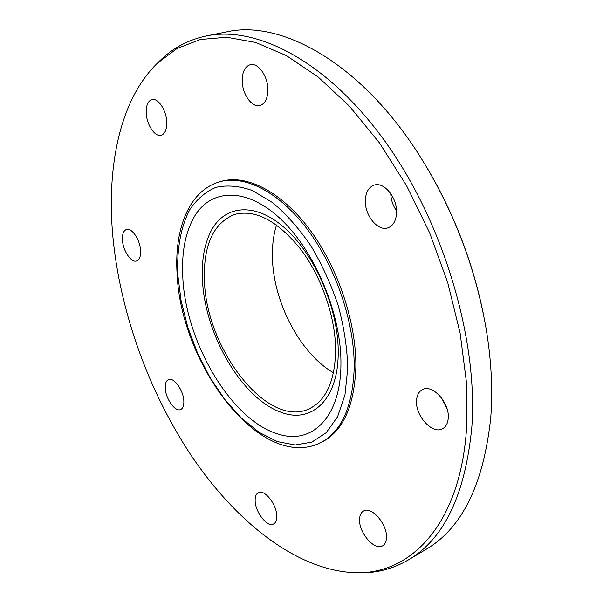 <?xml version="1.0" encoding="UTF-8"?>
<svg xmlns="http://www.w3.org/2000/svg" width="603" height="603" viewBox="0 0 603 603"><rect width="100%" height="100%" fill="white"/><g stroke="black" fill="none" stroke-linecap="round" stroke-linejoin="round"><path stroke-width="0.9" d="M146.265 113.5C146.853 125.115 155.054 137.22 161.137 135.283C165.094 133.881 166.956 129.328 166.722 121.625C166.24 109.972 157.963 97.724 151.933 99.578C147.833 101.018 145.941 105.653 146.265 113.5M122.477 240.401C123.133 251.052 131.386 263.089 136.677 260.956C139.579 259.757 140.876 256.2 140.574 250.268C140.002 239.572 131.658 227.414 126.419 229.509C123.427 230.73 122.108 234.356 122.477 240.401M165.267 388.4C165.719 398.99 175.337 412.294 180.674 409.527C182.973 408.404 184.028 405.54 183.832 400.927C183.47 390.277 173.732 376.875 168.478 379.611C166.089 380.749 165.018 383.681 165.267 388.4M255.137 500.58C255.092 512.053 267.468 527.813 273.664 523.917C275.767 522.726 276.815 520.17 276.785 516.243C276.95 504.681 264.408 488.837 258.333 492.681C256.132 493.895 255.061 496.525 255.137 500.58M359.561 519.485C358.77 532.773 374.704 551.165 382.656 545.783C385.023 544.343 386.297 541.63 386.478 537.642C387.443 524.241 371.282 505.766 363.511 511.043C361.001 512.512 359.69 515.324 359.561 519.485M416.53 400.731C415.279 415.889 432.464 434.74 442.496 428.763C445.934 426.871 447.848 423.291 448.24 418.022C449.717 402.744 432.328 383.794 422.507 389.568C418.844 391.49 416.854 395.214 416.53 400.731M441.569 397.972L446.951 408.502M365.335 200.498C364.627 215.595 378.164 231.921 388.226 227.73C393.307 225.628 396.088 220.683 396.555 212.889C397.475 197.731 383.832 181.239 373.935 185.204C368.561 187.337 365.689 192.432 365.335 200.498M390.729 193.525C390.993 199.887 392.93 205.668 396.54 210.869M242.21 81.058C242.353 94.377 252.084 107.937 259.953 105.54C265.116 103.784 267.762 98.44 267.883 89.508C267.898 76.144 258.092 62.41 250.313 64.672C244.924 66.458 242.225 71.915 242.21 81.058M427.03 167.785C453.953 213.447 472.752 262.23 483.425 314.148M158.589 61.996L159.885 60.722C172.835 48.036 188.309 39.783 206.301 35.954L226.411 31.929C280.832 19.319 360.647 62.652 419.402 155.386C452.951 208.713 475.179 266.413 486.086 328.462C491.324 360.059 492.885 389.659 490.774 417.268C483.704 484.254 462.056 528.334 425.839 549.491L408.231 560.006C392.312 569.24 375.3 573.506 357.195 572.79L355.378 572.714M206.301 35.954C256.622 25.318 327.678 61.325 385.679 142.263C443.62 222.997 478.239 340.039 471.817 427.263C465.245 494.859 444.049 539.112 408.231 560.006M112.716 235.08C106.648 165.787 120.072 99.653 157.225 63.338L177.131 48.451L200.437 39.481L226.811 37.25L255.725 42.466L286.463 55.634L318.075 76.935L349.439 106.188L379.325 142.73L406.437 185.43L429.577 232.705L447.728 282.664L460.142 333.218L466.436 382.302L466.579 428.024C460.293 525.989 409.181 575.857 353.464 572.631C296.141 569.714 236.723 522.123 192.832 457.911C149.069 392.968 119.763 311.887 112.716 235.08M221.007 181.405C246.062 173.935 280.99 191.166 309.558 229.366C338.079 267.521 356.629 323.268 355.853 367.649C354.202 406.701 342.76 431.582 321.527 442.293L319.944 443.062C341.147 432.366 352.559 407.477 354.187 368.388C354.926 323.977 336.353 268.162 307.824 229.954C279.257 191.709 244.343 174.44 219.311 181.902L221.007 181.405M338.215 352.913C338.208 400.603 310.718 424.308 280.425 412.022C241.419 398.108 204.515 333.587 202.442 279.498C201.523 260.473 204.319 244.449 210.839 231.431C224.248 205.012 255.077 201.417 285.242 228.439C315.399 255.197 338.773 309.874 338.215 352.913M340.929 364.438C340.793 417.713 311.6 444.939 278.586 434.175C231.71 420.954 185.837 342.994 182.807 277.538C181.397 252.627 185.332 232.193 194.611 216.236C211.193 188.468 246.687 186.832 281.043 219.402C315.392 251.7 341.645 315.06 340.929 364.438M333.489 372.752C299.94 353.531 272.925 301.387 272.405 256.78C272.179 245.165 273.551 234.552 276.536 224.942M335.637 351.519C334.665 381.578 325.869 400.671 309.264 408.789C267.468 429.148 205.992 348.813 204.447 280.583C203.226 245.413 213.206 223.374 234.394 214.48C255.31 209.022 277.41 220.623 300.701 249.265C321.942 277.32 335.894 318.324 335.637 351.519M177.802 274.787C176.754 249.363 180.764 226.69 189.855 209.55C196.812 199.246 205.465 191.86 215.814 187.39C226.999 184.842 239.203 185.89 252.408 190.54L272.601 202.616C286.176 214.035 298.96 228.454 310.944 245.873C322.085 264.649 331.228 284.729 338.373 306.12C344.102 327.64 347.23 348.33 347.758 368.184L344.961 394.957L337.559 416.794L326.215 432.698L311.781 442.135L295.184 445.014L277.357 441.592L259.184 432.404L241.471 418.135L224.911 399.601L210.123 377.682L197.611 353.29L187.819 327.361L181.119 300.859L177.802 274.787M157.225 63.338L159.885 60.722M219.311 181.902C188.573 191.053 174.214 229.675 177.101 273.943C180.727 363.956 259.727 471.335 319.944 443.062M279.016 411.48L280.425 412.022M210.839 231.431L210.085 232.939M353.464 572.631L357.195 572.79"/></g></svg>
